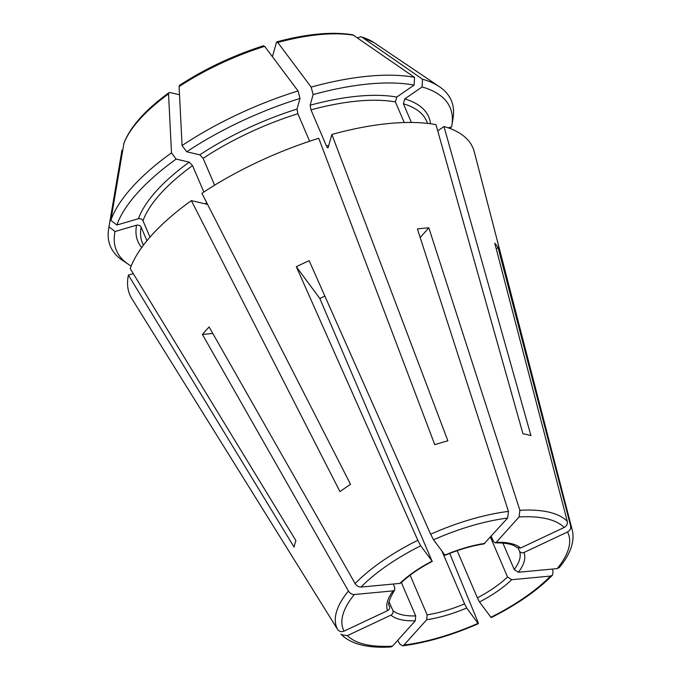 <?xml version="1.0" encoding="UTF-8"?>
<svg xmlns="http://www.w3.org/2000/svg" width="681" height="681" viewBox="0 0 681 681"><rect width="100%" height="100%" fill="white"/><g stroke="black" fill="none" stroke-linecap="round" stroke-linejoin="round"><path stroke-width="1.02" d="M496.194 248.625L498.117 247.722A170.633 65.844 156.8 0 0 494.781 243.211L567.273 521.348C567.699 524.004 566.66 526.055 564.174 527.486L520.607 548.001L516.93 547.592C513.465 544.374 506.221 542.791 495.181 542.868M121.976 150.16L121.89 150.646A141.316 54.531 -23.2 0 1 121.976 150.16L109.011 226.841A185.394 71.548 156.8 0 0 108.705 228.45A185.394 71.548 156.8 0 0 122.316 260.219L128.096 264.109A181.495 70.041 156.8 0 0 131.203 266.024M146.943 240.733L141.163 227.241C140.167 225.505 138.643 224.824 136.592 225.19L115.055 231.506L109.011 226.841M133.306 273.651L128.411 275.09A186.62 72.016 156.8 0 0 131.842 298.661L187.701 388.493A170.633 65.844 156.8 0 1 187.369 387.94L337.614 629.474C339.223 631.576 341.368 632.121 344.05 631.125L387.617 610.61C389.447 609.504 390.094 607.988 389.541 606.081L389.575 606.158C387.336 605.009 389.021 599.646 394.648 590.078M207.33 204.343L191.344 200.614A186.62 72.016 156.8 0 0 130.233 268.612L295.92 540.654A139.409 53.799 -23.2 0 0 294.098 547.132L128.411 275.09M567.273 521.348A127.568 49.228 156.8 0 0 519.884 510.307L428.843 227.846L420.186 237.482M491.205 536.322L493.291 541.191L495.223 542.825L496.27 542.331L519.058 516.973L519.884 510.307M428.843 227.846A170.633 65.844 156.8 0 0 417.419 228.918L508.46 511.38L507.634 518.054L483.944 543.898M508.46 511.38A127.568 49.228 156.8 0 0 430.63 534.21L309.14 260.678A170.633 65.844 156.8 0 0 296.32 266.714L417.811 540.246L420.713 545.822L432.273 561.34M212.804 333.469L202.41 334.448A170.633 65.844 156.8 0 1 209.118 326.991L355.124 583.574C356.674 585.898 358.649 587.065 361.041 587.065L399.875 583.413A74.093 28.593 156.8 0 1 432.06 561.161L319.857 298.559L296.32 266.714M324.854 296.065A70.543 27.223 156.8 0 0 319.857 298.559M399.875 583.413L401.118 582.834M430.511 123.763A158.179 61.043 156.8 0 0 404.744 98.941L422.084 86.955A181.495 70.041 156.8 0 1 451.861 125.347A181.495 70.041 156.8 0 1 451.58 126.862L448.217 127.841M397.738 640.319L399.764 643.962L402.539 645.826L403.927 645.077L426.715 619.727L427.106 614.832A70.543 27.223 156.8 0 0 464.553 603.851L441.995 551.218M410.124 575.215L427.106 614.832M191.344 200.614L339.972 491.631A139.409 53.799 -23.2 0 1 350.536 484.327L201.908 193.31A186.62 72.016 156.8 0 1 318.742 138.303L434.767 444.676A139.409 53.799 -23.2 0 1 447.885 440.828L331.868 134.455A186.62 72.016 156.8 0 1 435.985 124.657L522.948 433.763A139.409 53.799 -23.2 0 1 530.942 435.627L443.978 126.521L437.73 130.837M404.744 98.941L403.39 103.784L411.392 122.461M422.084 86.955L422.526 79.234L361.994 37.157L361.126 36.748L357.568 37.778M491.163 617.59L479.501 601.97L477.364 597.816A70.543 27.223 156.8 0 0 507.524 576.977L511.686 579.718L550.512 576.066L552.436 575.164L553.091 571.776L552.3 569.069M457.164 550.682L477.364 597.816M309.642 141.239L297.844 113.718L297.01 109.079L300.006 98.439L298.048 90.948L264.654 46.325L263.351 46.197M559.297 567.52L557.22 568.601L518.386 572.261L514.232 569.512A70.543 27.223 156.8 0 0 519.433 551.014L518.232 548.222M502.884 543.046L514.232 569.512M203.857 192.025L192.536 165.628L189.25 162.146L176.132 159.09L171.493 152.859L168.539 93.901L168.973 92.65L169.901 92.522L179.512 94.761M171.493 152.859A185.394 71.548 156.8 0 0 110.833 220.363L123.968 143.053C130.403 126.7 145.393 109.905 168.956 92.65M490.456 537.156L507.524 576.977M401.407 582.613L415.682 615.913L415.291 620.8L392.503 646.15L390.988 646.907M389.089 601.757L392.877 610.602A70.543 27.223 156.8 0 0 415.682 615.913M393.226 584.034L394.742 587.584L394.588 590.087L393.167 590.87A74.093 28.593 156.8 0 0 387.617 610.61M202.41 334.448L348.425 591.031C349.966 593.355 351.941 594.522 354.341 594.522L393.167 590.87M498.117 247.722L570.61 525.868C571.036 528.524 569.997 530.567 567.511 532.006L523.944 552.512C521.935 553.21 520.429 552.717 519.433 551.014M449.741 553.432L477.594 621.132C478.454 623.302 478.598 624.034 478.019 623.345L466.681 608.005L464.553 603.851M570.61 525.868A127.568 49.228 156.8 0 1 572.295 530.167L474.299 151.88A186.62 72.016 156.8 0 0 443.978 126.521M115.055 231.506A181.495 70.041 156.8 0 0 128.096 264.109M430.63 534.21L433.533 539.786L445.093 555.313M450.541 128.692L450.813 127.083M451.861 125.347L453.027 118.477A185.394 71.548 156.8 0 0 439.415 86.708A185.394 71.548 156.8 0 0 422.526 79.234M340.951 633.994L341.547 634.743L347.387 635.637L390.954 615.13C392.784 614.015 393.431 612.508 392.877 610.602M404.233 122.537L395.397 101.92L396.751 97.077L414.091 85.091L414.542 77.37A185.394 71.548 156.8 0 0 311.174 87.1L277.771 42.477L276.469 42.35L272.426 56.71M414.091 85.091A181.495 70.041 156.8 0 0 313.124 94.591L310.136 105.232L310.97 109.871L326.471 146.032C327.272 147.726 327.859 148.186 328.216 147.428L331.868 134.455M300.006 98.439A181.495 70.041 156.8 0 0 186.705 151.786L199.814 154.842L203.108 158.324L214.626 185.206M298.048 90.948A185.394 71.548 156.8 0 0 182.065 145.555L179.103 86.598L179.571 85.321M176.132 159.09A181.495 70.041 156.8 0 0 116.877 225.028L138.413 218.712C140.465 218.337 141.988 219.027 142.984 220.763L150.007 237.133M414.542 77.37L352.801 34.808C332.319 31.462 307.012 33.803 276.852 41.839M276.844 41.856L276.469 42.35M478.343 623.626L478.019 623.345A122.282 47.193 156.8 0 1 403.927 645.077M313.124 94.591L311.174 87.1M186.705 151.786L182.065 145.555M116.877 225.028L110.833 220.363M123.797 143.682A141.316 54.531 -23.2 0 1 168.539 93.901M479.501 601.97A74.093 28.593 156.8 0 0 511.686 579.718M348.425 591.031A127.568 49.228 156.8 0 0 337.614 629.474M417.811 540.246A127.568 49.228 156.8 0 0 355.124 583.574M518.386 572.261A74.093 28.593 156.8 0 0 523.944 552.512M136.592 225.19A158.179 61.043 156.8 0 0 141.682 247.561M141.163 227.241A154.63 59.673 156.8 0 0 142.482 243.108L143.393 245.228M564.174 527.486A122.282 47.193 156.8 0 0 519.058 516.973M520.607 548.001A74.093 28.593 156.8 0 0 496.27 542.331M484.846 543.404A74.093 28.593 156.8 0 0 444.88 555.126M427.642 123.406L426.732 121.278A154.63 59.673 156.8 0 0 403.39 103.784M390.954 615.13A74.093 28.593 156.8 0 0 415.291 620.8M396.751 97.077A158.179 61.043 156.8 0 0 310.136 105.232M395.397 101.92A154.63 59.673 156.8 0 0 310.97 109.871M328.787 145.411A154.63 59.673 156.8 0 0 326.471 146.032M426.715 619.727A74.093 28.593 156.8 0 0 466.681 608.005M297.01 109.079A158.179 61.043 156.8 0 0 199.814 154.842M297.844 113.718A154.63 59.673 156.8 0 0 203.108 158.324M179.103 86.598A141.316 54.531 -23.2 0 1 264.654 46.325M189.25 162.146A158.179 61.043 156.8 0 0 138.413 218.712M192.536 165.628A154.63 59.673 156.8 0 0 142.984 220.763M206.726 202.751A154.63 59.673 156.8 0 0 205.236 203.849M361.994 37.157A141.316 54.531 -23.2 0 1 373.971 42.597L439.415 86.708M277.771 42.477A141.316 54.531 -23.2 0 1 354.009 35.301M507.634 518.054A122.282 47.193 156.8 0 0 433.533 539.786M420.713 545.822A122.282 47.193 156.8 0 0 361.041 587.065M354.341 594.522A122.282 47.193 156.8 0 0 344.05 631.125M347.387 635.637A122.282 47.193 156.8 0 0 392.503 646.15M490.839 617.309A122.282 47.193 156.8 0 0 550.512 576.066M557.22 568.601A122.282 47.193 156.8 0 0 567.511 532.006M483.987 543.923C471.61 545.804 458.636 549.618 445.059 555.347M432.324 561.348C419.479 568.056 409.077 575.241 401.118 582.885M263.692 45.704C233.157 55.493 205.117 68.696 179.58 85.312M121.984 150.109L108.705 228.45M373.971 42.597L361.134 36.748M341.547 634.76C351.473 644.294 367.944 648.355 390.954 646.95M402.582 645.86C426.723 642.651 451.971 635.254 478.317 623.668M572.295 530.167C574.841 541.54 570.525 553.993 559.348 567.52M491.205 617.599C516.709 604.788 537.122 590.657 552.444 575.215"/></g></svg>

